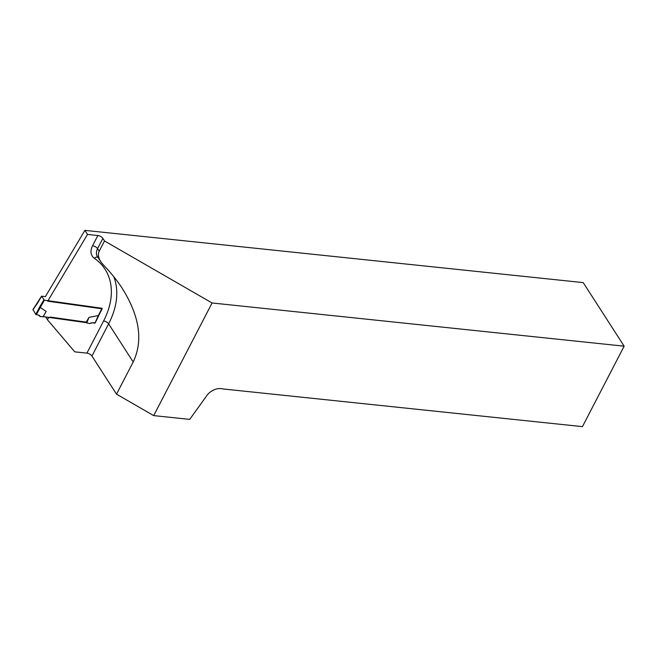 <?xml version="1.0" encoding="UTF-8"?>
<svg xmlns="http://www.w3.org/2000/svg" width="657" height="657" viewBox="0 0 657 657"><rect width="100%" height="100%" fill="white"/><g stroke="black" fill="none" stroke-linecap="round" stroke-linejoin="round"><path stroke-width="0.99" d="M116.511 394.167L133.19 361.982L108.627 323.844L91.947 356.028L116.511 394.167L153.705 415.61L189.733 419.388L206.881 395.514A12.352 8.377 -32.8 0 1 222.715 388.919L582.447 426.631L624.15 346.182L583.211 282.609L84.901 230.369L87.521 234.434L47.706 301.177L102.164 308.823L96.177 320.37M45.67 316.953L47.583 319.918L74.775 351.856L86.913 353.129L103.601 320.945A82.339 55.861 147.2 0 0 94.394 258.291A16.466 11.169 -32.8 0 1 92.547 245.759L97.86 235.518L87.521 234.434M97.86 235.518A4.114 1.955 -152.6 0 1 102.886 238.417L97.573 248.658A12.352 8.377 147.2 0 0 97.359 256.411L100.743 261.667C98.287 257.708 97.778 254.218 99.215 251.204L104.52 240.963L102.886 238.417M624.15 346.182L212.088 302.976L104.52 240.963M91.947 356.028A4.114 1.955 27.4 0 0 86.913 353.129M44.356 300.183L36.316 314.695L35.806 314.391L39.584 307.057L46.162 311.41L43.263 316.617L86.034 322.62L88.933 317.413L98.328 315.532L102.081 308.289L44.356 300.183L41.539 296.167L45.374 296.627L84.901 230.369M91.109 322.817L94.854 322.916M47.583 319.918A2.472 1.675 -32.8 0 1 48.585 317.931A2.472 1.675 -32.8 0 1 50.909 317.167L86.305 322.135M153.705 415.61L212.088 302.976M133.19 361.982C143.242 340.876 139.678 316.469 122.514 288.776C117.217 280.564 110.861 272.663 103.461 265.05L100.743 261.667M94.345 322.825L94.649 323.31M86.034 322.62L89.656 323.54L93.064 322.62L95.035 322.94L98.312 315.532M43.263 316.617L40.225 316.6L39.461 315.409M36.316 314.695L38.221 314.917L40.225 316.6M46.162 311.41L43.017 316.92M35.806 314.391L33.031 309.652M37.416 303.279L32.891 309.866M88.933 317.413L86.765 323.063M98.402 315.532L95.035 322.94M98.328 315.532L101.884 308.782M99.215 251.204L97.573 248.658A4.114 1.955 -152.6 0 0 92.547 245.759M113.776 276.687A86.453 58.654 -32.8 0 1 108.627 323.844A4.114 1.955 -152.6 0 0 103.601 320.945M94.394 258.291A4.114 2.915 124.9 0 1 97.86 257.199M40.052 316.189L39.683 315.615M39.584 307.057L43.863 299.888M41.572 296.323L37.293 303.493M41.539 296.167L32.866 309.702M95.249 322.883L101.983 308.798"/></g></svg>
